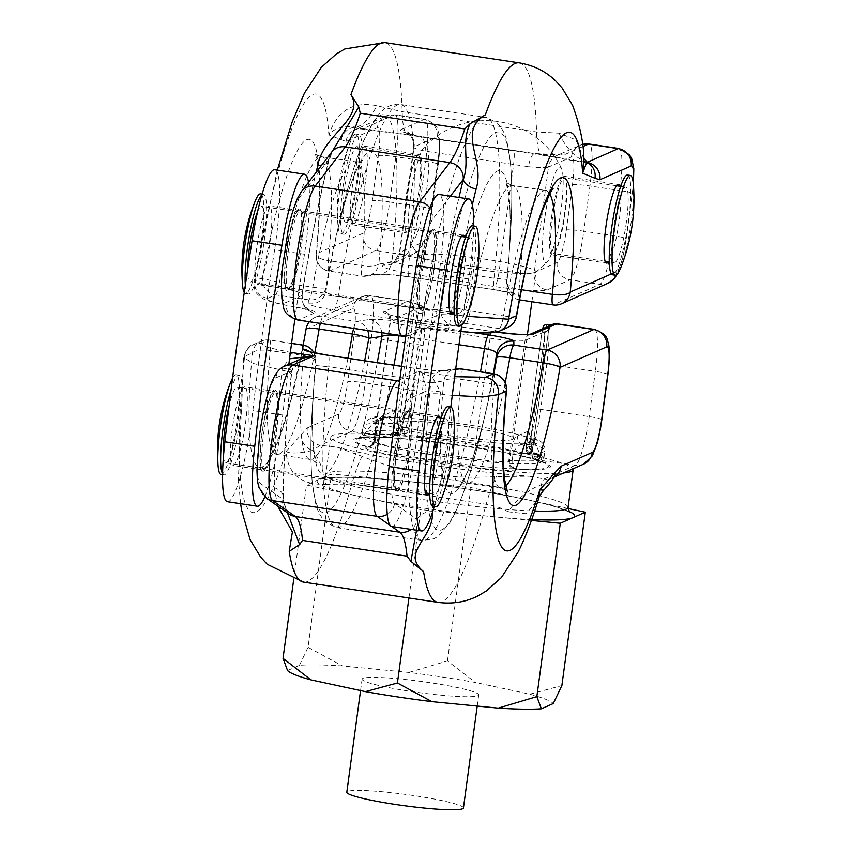 <?xml version="1.0" encoding="UTF-8"?>
<svg xmlns="http://www.w3.org/2000/svg" width="852" height="852" viewBox="0 0 852 852"><rect width="100%" height="100%" fill="white"/><g stroke="black" fill="none" stroke-linecap="round" stroke-linejoin="round"><path stroke-width="0.64" stroke-dasharray="4.26 3.19" d="M223.469 456.47A38.212 5.911 98.6 0 0 225.716 462.817A38.212 5.911 98.6 0 0 237.783 422.23A38.212 5.911 98.6 0 0 237.101 387.255A38.212 5.911 98.6 0 0 229.135 405.627M434.062 459.345A38.212 5.911 98.6 0 0 434.744 494.32A38.212 5.911 98.6 0 0 446.81 453.722A38.212 5.911 98.6 0 0 446.128 418.758A38.212 5.911 98.6 0 0 434.062 459.345M221.073 474.489A50.438 7.806 98.6 0 0 237.005 420.909A50.438 7.806 98.6 0 0 236.11 374.742A50.438 7.806 98.6 0 0 232.564 378.139M222.596 473.829A50.438 7.806 98.6 0 0 223.895 474.905A50.438 7.806 98.6 0 0 239.817 421.325A50.438 7.806 98.6 0 0 238.922 375.168A50.438 7.806 98.6 0 0 231.148 389.353M441.187 499.325A50.438 7.806 98.6 0 0 451.666 453.253A50.438 7.806 98.6 0 0 453.765 415.861M432.922 506.407A50.438 7.806 98.6 0 0 448.844 452.827A50.438 7.806 98.6 0 0 447.95 406.67M478.228 234.971A50.438 7.806 -81.4 0 1 476.119 272.352A50.438 7.806 -81.4 0 1 465.65 318.435M472.402 225.769A50.438 7.806 -81.4 0 1 473.307 271.937A50.438 7.806 -81.4 0 1 457.375 325.507M471.262 272.832A38.212 5.911 -81.4 0 1 459.196 313.419A38.212 5.911 -81.4 0 1 458.514 278.455A38.212 5.911 -81.4 0 1 470.581 237.857A38.212 5.911 -81.4 0 1 471.262 272.832M257.538 211.775A38.212 5.911 -81.4 0 1 261.564 206.365A38.212 5.911 -81.4 0 1 262.235 241.34A38.212 5.911 -81.4 0 1 250.179 281.927A38.212 5.911 -81.4 0 1 247.708 269.136M261.82 194.927A50.438 7.806 -81.4 0 1 263.385 194.277A50.438 7.806 -81.4 0 1 264.28 240.434A50.438 7.806 -81.4 0 1 248.358 294.015A50.438 7.806 -81.4 0 1 245.344 285.069M260.563 193.851A50.438 7.806 -81.4 0 1 261.457 240.008A50.438 7.806 -81.4 0 1 245.536 293.589A50.438 7.806 -81.4 0 1 244.247 292.534M540.924 462.285A90.408 8.712 7.7 0 0 542.16 460.698L542.16 460.698A90.408 8.712 7.7 0 0 467.684 442.326A90.408 8.712 7.7 0 0 364.273 435.66A90.408 8.712 7.7 0 0 363.144 436.49L363.144 436.49A90.408 8.712 7.7 0 0 437.523 455.628A90.408 8.712 7.7 0 0 540.924 462.285M394.732 410.536A7.647 7.508 -113.8 0 1 390.354 416.404L379.768 420.813C378.554 422.73 377.425 426.714 376.371 432.763A7.647 0.735 -172.3 0 0 375.359 432.241L374.337 439.781A91.696 8.84 -172.3 0 1 362.153 433.562A91.696 8.84 -172.3 0 1 393.89 431.155L394.902 423.625A91.696 8.84 7.7 0 0 363.176 426.032A91.696 8.84 7.7 0 0 375.359 432.241C375.53 425.105 375.263 421.729 374.571 422.102A84.06 8.105 -172.3 0 1 386.254 416.947A7.647 7.508 -113.8 0 0 390.354 416.404L384.05 417.927A79.47 7.657 -172.3 0 1 468.312 424.935A79.47 7.657 -172.3 0 1 533.352 440.42A79.47 7.657 -172.3 0 1 533.682 440.846A79.47 7.657 -172.3 0 1 526.067 443.636A79.47 7.657 -172.3 0 1 441.805 436.618A79.47 7.657 -172.3 0 1 376.765 421.133A79.47 7.657 -172.3 0 1 376.595 419.61A79.47 7.657 -172.3 0 1 384.05 417.927L374.571 422.102A7.647 7.508 -113.8 0 0 378.671 421.559L378.671 421.559A7.647 7.508 -113.8 0 0 383.049 415.691L394.732 410.536C397.266 408.012 398.172 412.347 397.447 423.519L396.425 431.059L397.309 430.665A38.212 5.911 98.6 0 0 398.044 430.132A11.459 1.779 -81.4 0 1 398.374 427.246L414.221 309.979A38.212 5.911 98.6 0 0 413.614 310.075L390.674 320.192A30.565 2.95 7.7 0 0 390.237 320.597A30.565 2.95 7.7 0 0 415.435 326.934L399.13 447.534A30.565 2.95 -172.3 0 1 373.932 441.187A30.565 2.95 -172.3 0 1 374.369 440.782L375.253 440.399L376.264 432.859C378.661 420.963 380.919 415.243 383.049 415.691M463.435 807.984A58.841 5.676 7.7 0 0 410.43 795.108A58.841 5.676 7.7 0 0 347.648 791.444A58.841 5.676 7.7 0 0 346.817 792.222M362.931 678.384A58.841 5.676 7.7 0 0 362.1 679.161A58.841 5.676 7.7 0 0 415.105 692.037A58.841 5.676 7.7 0 0 477.897 695.701A58.841 5.676 7.7 0 0 478.717 694.923A58.841 5.676 7.7 0 0 425.712 682.058A58.841 5.676 7.7 0 0 362.931 678.384M563.566 472.966A122.262 11.79 -172.3 0 1 556.888 473.392A122.262 11.79 -172.3 0 1 431.613 462.38A122.262 11.79 -172.3 0 1 332.93 439.643A122.262 11.79 -172.3 0 1 330.842 437.012A122.262 11.79 -172.3 0 1 347.126 433.391L320.214 445.255A15.283 15.027 66.2 0 1 307.316 427.928L286.048 451.485C287.859 474.17 301.107 485.118 325.794 484.33A91.696 35.816 -84.7 0 0 312.78 450.41L320.214 445.255L336.817 447.183L362.143 456.321C402.144 472.743 446.938 479.495 496.514 476.566L529.486 476.215A150.005 14.463 -172.3 0 1 336.817 447.183M496.311 332.131A38.212 3.685 -172.3 0 1 489.825 331.215L415.18 319.958A38.212 3.685 -172.3 0 1 384.22 311.523L407.171 301.416A45.848 7.093 -81.4 0 1 407.884 301.299L420.909 305.527A45.848 7.093 -81.4 0 1 419.898 344.953L423.05 345.742L416.937 390.962L365.263 382.857L371.376 337.637L419.898 344.953L413.784 390.173A45.848 7.093 -81.4 0 1 403.592 433.647A7.647 1.182 -81.4 0 1 402.879 434.52A7.647 1.182 -81.4 0 1 402.517 429.451L396.531 433.562L392.389 431.953A45.848 7.093 -81.4 0 1 388.821 437.087L351.493 431.453L347.126 433.391A122.262 11.79 -172.3 0 1 364.72 433.455A122.262 11.79 -172.3 0 1 472.391 444.393A122.262 11.79 -172.3 0 1 562.224 463.211A122.262 11.79 -172.3 0 1 571.074 467.13A122.262 11.79 -172.3 0 1 572.938 468.845M245.504 423.242A39.735 6.145 98.6 0 0 244.79 386.872A39.735 6.145 98.6 0 0 232.245 429.088A39.735 6.145 98.6 0 0 232.958 465.458A39.735 6.145 98.6 0 0 245.504 423.242M275.366 427.736A39.735 6.145 98.6 0 0 274.653 391.366A39.735 6.145 98.6 0 0 262.107 433.583A39.735 6.145 98.6 0 0 262.81 469.953A39.735 6.145 98.6 0 0 275.366 427.736M269.956 242.351A39.735 6.145 98.6 0 0 269.253 205.982A39.735 6.145 98.6 0 0 256.708 248.188A39.735 6.145 98.6 0 0 257.41 284.557A39.735 6.145 98.6 0 0 269.956 242.351M299.819 246.846A39.735 6.145 98.6 0 0 299.116 210.476A39.735 6.145 98.6 0 0 286.57 252.693A39.735 6.145 98.6 0 0 287.273 289.062A39.735 6.145 98.6 0 0 299.819 246.846M499.847 330.959A15.283 15.027 66.2 0 1 491.647 332.056C486.204 333.59 471.72 332.898 448.216 330.001C432.571 328.073 422.933 327.615 419.28 328.627L403.465 335.603L298.956 319.851L314.771 312.876A15.283 15.027 -113.8 0 1 301.874 295.559A286.538 44.325 98.6 0 1 328.978 159.079A15.283 7.87 14 0 1 328.883 160.517L333.675 149.132L328.978 159.079A168.11 26.007 98.6 0 1 328.819 159.281L298.669 198.495A53.495 8.275 -81.4 0 0 283.684 258.284A53.495 8.275 -81.4 0 0 286.059 302.535L297.976 297.273A611.31 94.572 -81.4 0 1 304.462 254.247A76.414 11.821 98.6 0 0 305.943 244.151A76.414 11.821 98.6 0 0 308.893 185.193A76.414 11.821 98.6 0 0 308.499 182.307M227.484 501.721A76.414 11.821 98.6 0 0 251.617 420.547A76.414 11.821 98.6 0 0 252.863 410.547A611.31 94.572 -81.4 0 1 274.61 249.753A76.414 11.821 98.6 0 0 276.08 239.646A76.414 11.821 98.6 0 0 274.717 169.708M264.78 496.854A76.414 11.821 98.6 0 0 267.858 488.697A76.414 11.821 98.6 0 0 281.479 425.041A76.414 11.821 98.6 0 0 282.726 415.041A611.31 94.572 -81.4 0 1 287.784 372.643A611.31 94.572 -81.4 0 1 288.839 364.315M340.033 187.696A50.438 7.806 -81.4 0 1 350.502 141.613A50.438 7.806 -81.4 0 1 355.955 134.115A50.438 7.806 -81.4 0 1 356.85 180.273A50.438 7.806 -81.4 0 1 340.928 233.853A50.438 7.806 -81.4 0 1 337.935 225.088A50.438 7.806 -81.4 0 1 340.033 187.696M359.672 180.699A50.438 7.806 -81.4 0 1 343.75 234.279A50.438 7.806 -81.4 0 1 342.845 188.122A50.438 7.806 -81.4 0 1 358.777 134.541A50.438 7.806 -81.4 0 1 359.672 180.699M418.864 190.827A38.212 5.911 -81.4 0 1 406.798 231.414A38.212 5.911 -81.4 0 1 405.275 229.326A38.212 5.911 -81.4 0 1 406.116 196.45A38.212 5.911 -81.4 0 1 416.117 157.407A38.212 5.911 -81.4 0 1 418.183 155.852A38.212 5.911 -81.4 0 1 418.864 190.827M357.638 181.604A38.212 5.911 -81.4 0 1 345.571 222.191A38.212 5.911 -81.4 0 1 344.89 187.227A38.212 5.911 -81.4 0 1 356.956 146.629A38.212 5.911 -81.4 0 1 357.638 181.604M626.38 222.095A38.212 5.911 -81.4 0 1 614.313 262.693A38.212 5.911 -81.4 0 1 613.632 227.718A38.212 5.911 -81.4 0 1 625.698 187.131A38.212 5.911 -81.4 0 1 626.38 222.095M552.405 218.495A38.212 5.911 98.6 0 0 553.086 253.459A38.212 5.911 98.6 0 0 555.153 251.904A38.212 5.911 98.6 0 0 565.153 212.872A38.212 5.911 98.6 0 0 565.984 179.996A38.212 5.911 98.6 0 0 564.471 177.898A38.212 5.911 98.6 0 0 552.405 218.495M633.334 184.234A50.438 7.806 -81.4 0 1 631.236 221.626A50.438 7.806 -81.4 0 1 620.757 267.698M627.519 175.033A50.438 7.806 -81.4 0 1 628.414 221.2A50.438 7.806 -81.4 0 1 612.492 274.781M426.511 190.976A48.33 7.476 -81.4 0 1 409.78 240.871A48.33 7.476 -81.4 0 1 410.387 198.09A48.33 7.476 -81.4 0 1 423.817 147.705A48.33 7.476 -81.4 0 1 426.511 190.976M487.44 259.54A58.841 5.676 7.7 0 0 420.142 255.206A58.841 5.676 7.7 0 0 419.322 255.983A58.841 5.676 7.7 0 0 419.525 256.58A58.841 5.676 7.7 0 0 467.812 268.199A58.841 5.676 7.7 0 0 535.109 272.534A58.841 5.676 7.7 0 0 535.578 272.267A58.841 5.676 7.7 0 0 535.94 271.756A58.841 5.676 7.7 0 0 487.44 259.54M375.689 274.259L362.611 276.144A15.283 2.364 -81.4 0 1 362.366 276.176A15.283 2.364 -81.4 0 1 361.695 265.632A15.283 4.899 -174.5 0 0 378.842 264.077A15.283 14.409 81.8 0 1 366.829 276.186L379.896 274.312L386.02 274.365L409.141 276.847A15.283 2.364 98.6 0 1 408.566 265.355L391.931 262.086A201.328 31.151 98.6 0 0 380.769 115.244A201.328 31.151 98.6 0 0 340.353 218.197A201.328 31.151 98.6 0 0 325.965 291.171C326.199 293.322 330.267 295.069 338.191 296.389A213.958 33.1 -81.4 0 1 400.504 104.466A213.958 33.1 -81.4 0 1 408.566 265.355L493.99 278.221A15.283 2.364 98.6 0 0 494.565 289.712L514.384 293.802C514.896 292.577 509.911 295.857 506.695 281.298A15.283 15.208 178.6 0 1 506.77 279.392L493.99 278.221A213.958 33.1 98.6 0 0 485.928 117.342A213.958 33.1 98.6 0 0 423.614 309.255C431.804 310.362 437.523 310.107 440.793 308.477A201.328 31.151 -81.4 0 1 492.264 134.872A201.328 31.151 -81.4 0 1 509.89 243.747A201.328 31.151 -81.4 0 1 506.77 279.392L506.823 283.354A163.169 25.24 98.6 0 0 508.665 261.298A163.169 25.24 98.6 0 0 497.089 171.177A163.169 25.24 98.6 0 0 453.86 306.72L440.793 308.477A15.283 14.399 81.9 0 0 453.094 325.475C446.693 326.071 435.457 325.219 419.408 322.929L333.973 310.053C318.328 307.572 309.947 305.463 308.85 303.738A15.283 15.208 178.6 0 0 325.965 291.171L325.869 287.433A163.169 25.24 -81.4 0 1 336.348 235.333A163.169 25.24 -81.4 0 1 369.108 151.89A163.169 25.24 -81.4 0 1 378.842 264.077L391.931 262.086A15.283 14.399 81.9 0 1 379.896 274.312L379.896 274.312A15.283 14.399 81.9 0 1 375.689 274.259C382.09 273.662 393.326 274.504 409.375 276.804L494.81 289.68C510.454 292.161 518.836 294.27 519.933 295.995A15.283 15.208 178.6 0 1 506.695 281.298L506.759 284.909A15.283 15.208 179.5 0 0 519.997 299.851L519.933 295.995M419.898 190.837A39.735 6.145 98.6 0 0 419.195 154.468A39.735 6.145 98.6 0 0 417.16 155.905A39.735 6.145 98.6 0 0 406.649 196.674A39.735 6.145 98.6 0 0 405.829 231.073A39.735 6.145 98.6 0 0 407.352 233.043A39.735 6.145 98.6 0 0 419.898 190.837M352.1 188.462A39.735 6.145 -81.4 0 1 364.645 146.246A39.735 6.145 -81.4 0 1 365.348 182.616A39.735 6.145 -81.4 0 1 352.803 224.832A39.735 6.145 -81.4 0 1 352.1 188.462M608.52 261.82A39.735 6.145 98.6 0 0 619.17 220.86A39.735 6.145 98.6 0 0 619.905 186.258M551.372 218.485A39.735 6.145 -81.4 0 1 563.918 176.268A39.735 6.145 -81.4 0 1 565.43 178.249A39.735 6.145 -81.4 0 1 564.62 212.638A39.735 6.145 -81.4 0 1 554.109 253.406A39.735 6.145 -81.4 0 1 552.075 254.855A39.735 6.145 -81.4 0 1 551.372 218.485M420.686 273.055A41.269 6.379 -81.4 0 1 432.646 229.571A41.269 6.379 -81.4 0 1 434.445 266.985A41.269 6.379 -81.4 0 1 420.505 310.171A41.269 6.379 -81.4 0 1 420.686 273.055M432.699 266.868A39.735 6.145 98.6 0 0 431.996 230.498A39.735 6.145 98.6 0 0 430.974 230.839A39.735 6.145 98.6 0 0 419.45 272.715A39.735 6.145 98.6 0 0 419.269 308.456A39.735 6.145 98.6 0 0 420.153 309.084A39.735 6.145 98.6 0 0 432.699 266.868M300.074 246.739A41.269 6.379 98.6 0 0 300.255 209.613A41.269 6.379 98.6 0 0 286.315 252.799A41.269 6.379 98.6 0 0 288.114 290.212A41.269 6.379 98.6 0 0 300.074 246.739M288.061 252.916A39.735 6.145 -81.4 0 1 300.607 210.7A39.735 6.145 -81.4 0 1 301.491 211.328A39.735 6.145 -81.4 0 1 301.31 247.069A39.735 6.145 -81.4 0 1 289.786 288.945A39.735 6.145 -81.4 0 1 288.764 289.286A39.735 6.145 -81.4 0 1 288.061 252.916M409.737 447.992A39.735 6.145 98.6 0 0 409.024 411.623A39.735 6.145 98.6 0 0 396.478 453.828A39.735 6.145 98.6 0 0 397.192 490.198A39.735 6.145 98.6 0 0 409.737 447.992M428.95 493.446A39.735 6.145 98.6 0 0 439.6 452.487A39.735 6.145 98.6 0 0 440.335 417.885M434.19 267.091A39.735 6.145 98.6 0 0 433.487 230.722A39.735 6.145 98.6 0 0 420.941 272.938A39.735 6.145 98.6 0 0 421.644 309.308A39.735 6.145 98.6 0 0 434.19 267.091M453.402 312.546A39.735 6.145 98.6 0 0 464.052 271.596A39.735 6.145 98.6 0 0 464.787 236.984M461.741 325.304A611.31 94.572 -81.4 0 1 468.696 278.998A76.414 11.821 98.6 0 0 470.176 268.891A76.414 11.821 98.6 0 0 473.723 225.972M468.696 278.998L438.844 274.493A76.414 11.821 98.6 0 0 440.314 264.397A76.414 11.821 98.6 0 0 443.274 205.439A76.414 11.821 98.6 0 0 438.95 194.458M434.232 506.599A76.414 11.821 98.6 0 0 445.713 449.792A76.414 11.821 98.6 0 0 446.959 439.792A611.31 94.572 -81.4 0 1 450.825 407.096M415.851 445.287A76.414 11.821 98.6 0 0 417.097 435.287A611.31 94.572 -81.4 0 1 422.166 392.889L410.238 398.15A53.495 8.275 98.6 0 0 394.188 454.84A53.495 8.275 98.6 0 0 394.529 503.553L402.229 508.953A76.414 11.821 98.6 0 0 415.851 445.287M393.954 365.167A213.958 33.1 -81.4 0 1 340.086 527.09A213.958 33.1 -81.4 0 1 336.742 527.612A213.958 33.1 -81.4 0 1 328.68 366.733L315.9 365.572A201.328 31.151 98.6 0 0 312.769 401.217A201.328 31.151 98.6 0 0 327.072 512.414A201.328 31.151 98.6 0 0 377.266 362.654M401.59 366.392L413.295 368.149C429.355 370.45 440.59 371.302 446.98 370.695A15.283 14.399 -98.1 0 0 442.774 370.641A15.283 14.399 -98.1 0 0 430.739 382.868L414.104 379.609A213.958 33.1 98.6 0 0 422.166 540.487A213.958 33.1 98.6 0 0 425.51 539.955A213.958 33.1 98.6 0 0 480.517 371.823M493.255 373.74A201.328 31.151 -81.4 0 1 482.317 426.756A201.328 31.151 -81.4 0 1 441.9 529.72A201.328 31.151 -81.4 0 1 430.739 382.868L443.828 380.887A163.169 25.24 98.6 0 0 453.562 493.063A163.169 25.24 98.6 0 0 486.322 409.62A163.169 25.24 98.6 0 0 493.851 373.836M291.203 375.274A286.538 44.325 98.6 0 0 282.981 499.293A168.11 26.007 98.6 0 0 282.864 499.208L260.158 483.308A53.495 8.275 -81.4 0 1 259.817 434.595A53.495 8.275 -81.4 0 1 275.867 377.905L291.735 370.908L291.203 375.274A15.283 3.696 6.3 0 0 291.459 374.72A15.283 3.696 6.3 0 0 282.023 370.194L253.875 363.623L243.672 357.616L244.609 356.349A15.283 15.027 66.2 0 1 261.575 343.526L266.846 347.243L290.383 352.377M396.223 453.946A41.269 6.379 -81.4 0 1 408.193 410.462A41.269 6.379 -81.4 0 1 409.993 447.875A41.269 6.379 -81.4 0 1 396.052 491.061A41.269 6.379 -81.4 0 1 396.223 453.946M408.246 447.769A39.735 6.145 98.6 0 0 407.533 411.399A39.735 6.145 98.6 0 0 406.51 411.74A39.735 6.145 98.6 0 0 394.987 453.605A39.735 6.145 98.6 0 0 394.817 489.346A39.735 6.145 98.6 0 0 395.69 489.975A39.735 6.145 98.6 0 0 408.246 447.769M275.622 427.629A41.269 6.379 98.6 0 0 275.792 390.514A41.269 6.379 98.6 0 0 261.852 433.7A41.269 6.379 98.6 0 0 263.651 471.113A41.269 6.379 98.6 0 0 275.622 427.629M263.598 433.806A39.735 6.145 -81.4 0 1 276.144 391.6A39.735 6.145 -81.4 0 1 277.028 392.229A39.735 6.145 -81.4 0 1 276.857 427.97A39.735 6.145 -81.4 0 1 265.334 469.835A39.735 6.145 -81.4 0 1 264.312 470.176A39.735 6.145 -81.4 0 1 263.598 433.806M512.542 439.44A58.841 5.676 -172.3 0 1 449.76 435.766A58.841 5.676 -172.3 0 1 396.755 422.89A58.841 5.676 -172.3 0 1 397.575 422.113A58.841 5.676 -172.3 0 1 460.368 425.787A58.841 5.676 -172.3 0 1 513.373 438.663A58.841 5.676 -172.3 0 1 512.542 439.44M287.55 670.545L299.457 665.295A134.722 12.993 -172.3 0 1 342.547 665.966L408.896 672.441A134.722 12.993 -172.3 0 1 475.416 682.473L529.848 694.188A134.722 12.993 -172.3 0 1 553.278 703.539M293.652 579.839L306.475 485.001L420.867 509.645L531.414 520.434M299.457 665.295L308.051 647.328L331.492 473.978L306.475 485.001M408.896 672.441L447.47 660.939L475.416 682.473M447.47 660.939L470.911 487.578L331.492 473.978M568.018 508.495L470.911 487.578M529.848 694.188L561.873 685.572M308.051 647.328L342.547 665.966M408.928 597.997L420.867 509.645M325.794 484.33L351.833 484.021A91.696 14.186 -81.4 0 1 362.143 456.321M303.504 582.108A272.8 42.206 98.6 0 0 351.833 484.021L486.204 504.267C495.47 505.843 502.712 508.335 507.941 511.775A91.696 59.864 -77.5 0 1 540.999 484.799L543.672 490.283M554.173 476.96A15.283 15.027 66.2 0 1 544.172 478.994L540.999 484.799A15.283 14.282 32.8 0 0 553.086 478.505M601.81 419.78A15.283 1.47 7.7 0 0 589.211 416.607L540.69 409.301L546.803 364.07L595.324 371.387L589.211 416.607A45.848 7.093 -81.4 0 1 575.451 465.203L544.172 478.994L529.486 476.215M416.873 391.015L422.997 345.795A42.025 6.507 98.6 0 0 423.923 309.649A3.823 0.596 -81.4 0 0 422.56 313.504L407.107 427.8A3.823 0.596 98.6 0 0 407.533 430.867A42.025 6.507 98.6 0 0 416.873 391.015L416.937 390.962C414.413 408.864 411.197 422.496 407.288 431.857A3.823 3.291 -155.9 0 1 403.592 433.647L392.389 431.953L397.021 433.221L392.921 436.533A7.647 7.508 -113.8 0 1 388.821 437.087L387.937 437.47A99.343 9.574 7.7 0 0 366.765 446.81L365.881 447.193A38.212 3.685 7.7 0 0 396.83 455.628L471.486 466.885A38.212 3.685 7.7 0 0 515.183 469.697L516.067 469.303A99.343 9.574 7.7 0 0 537.239 459.973L575.451 465.203A15.283 15.027 66.2 0 0 583.652 464.116M353.612 328.425A15.283 2.364 -81.4 0 1 356.498 321.364L369.576 319.489C375.966 318.882 387.202 319.734 403.262 322.024L473.755 332.653M302.907 345.06A15.283 2.364 -81.4 0 1 303.578 355.603A150.538 23.292 98.6 0 0 310.213 459.473A150.538 23.292 98.6 0 0 312.567 459.1A150.538 23.292 98.6 0 0 347.946 358.234M452.274 395.371L440.282 394.039A15.283 3.696 6.3 0 0 425.574 395.53L426.106 391.153C424.637 378.011 422.102 371.461 418.502 371.504L454.67 376.69M277.688 506.035L274.238 487.727A271.564 42.014 -81.4 0 1 282.023 370.194L282.31 368.011L289.542 358.841M507.941 511.775L526.206 513.756L538.475 499.038M314.739 352.845A150.538 23.292 -81.4 0 1 276.932 454.457A150.538 23.292 -81.4 0 1 270.297 350.587A15.283 4.899 5.5 0 0 252.416 352.909L244.609 356.349A211.669 32.749 -81.4 0 0 246.058 505.406A211.669 32.749 -81.4 0 0 286.048 451.485C289.925 453.807 298.839 453.445 312.78 450.41A15.283 14.282 32.8 0 1 301.363 434.222M542.436 363.793L546.803 364.07A45.848 7.093 98.6 0 0 547.825 324.644C554.993 324.846 558.124 324.559 557.208 323.803A7.647 7.551 -80.5 0 0 548.592 330.225L532.798 447.438L526.493 445.852L542.01 331.503A3.823 0.596 98.6 0 1 543.363 327.647A42.025 6.507 -81.4 0 1 542.436 363.793L536.323 409.013A42.025 6.507 -81.4 0 1 526.973 448.866A3.823 0.596 -81.4 0 1 526.557 445.798M274.238 487.727A15.283 10.224 0.5 0 1 283.333 497.174L283.333 497.174A15.283 10.224 0.5 0 1 282.981 499.293L287.103 512.095L289.02 513.98A15.283 15.059 -55 0 1 282.864 499.208M554.002 477.195L552.373 477.908L554.503 476.577M302.641 358.223L291.735 370.908A15.283 1.47 7.7 0 0 291.948 370.705A15.283 1.47 7.7 0 0 282.31 368.011M505.215 382.58A150.538 23.292 -81.4 0 1 467.599 483.19A150.538 23.292 -81.4 0 1 460.975 379.321A15.283 2.364 98.6 0 0 460.304 368.778M399.801 379.747L418.502 371.504L432.06 376.914L440.527 391.845L440.282 394.039A271.564 42.014 98.6 0 0 432.497 511.573A15.283 10.224 0.5 0 0 417.352 519.539A286.538 44.325 -81.4 0 1 425.574 395.53M416.543 530.21L417.352 519.539A168.11 26.007 -81.4 0 0 417.235 519.454A15.283 15.059 125 0 1 411.175 529.401M415.18 319.958A7.647 1.182 -81.4 0 1 415.297 319.947A7.647 1.182 -81.4 0 1 415.435 326.934L490.081 338.191A30.565 2.95 7.7 0 0 525.045 340.438L547.985 330.32A38.212 5.911 -81.4 0 1 548.592 330.225L532.745 447.492A11.459 1.779 98.6 0 0 532.415 450.378A38.212 5.911 -81.4 0 1 531.68 450.921L530.796 451.304L531.818 443.775C532.543 432.603 531.637 428.279 529.103 430.792L517.43 435.936C515.3 435.468 513.042 441.187 510.646 453.104L509.624 460.644L508.74 461.038A30.565 2.95 -172.3 0 1 473.776 458.781L399.13 447.534A7.647 1.182 98.6 0 1 396.83 455.628M536.366 454.638C534.076 454.723 532.788 453.232 532.489 450.165L532.489 450.165A3.823 1.321 5.2 0 1 532.415 450.378C533.64 455.458 536.739 456.821 541.691 454.457L536.121 454.606L529.433 448.567A7.647 1.182 98.6 0 0 529.784 453.637A7.647 1.182 98.6 0 0 530.498 452.763A45.848 7.093 98.6 0 0 540.69 409.301L536.323 409.013M510.646 453.104A7.647 0.735 -172.3 0 1 513.181 453.008A91.696 8.84 7.7 0 0 544.907 450.601A91.696 8.84 7.7 0 0 532.724 444.393L531.701 451.922A91.696 8.84 -172.3 0 1 543.895 458.142A91.696 8.84 -172.3 0 1 512.159 460.549L513.181 453.008C516.706 446.373 520.274 443.572 523.873 444.606A7.647 7.508 66.2 0 1 517.43 435.936M531.818 443.775A7.647 0.735 -172.3 0 0 531.712 443.871A7.647 0.735 -172.3 0 0 532.724 444.393C534.3 438.62 535.237 436.969 535.557 439.451A7.647 7.508 66.2 0 1 529.103 430.792M535.557 439.451L523.873 444.606A84.06 8.105 -172.3 0 0 535.557 439.451L535.109 438.876C542.106 441.112 545.376 445.021 544.907 450.601L543.895 458.142L545.663 463.467L536.036 459.739A7.647 6.539 -73.1 0 1 531.701 451.922A7.647 0.735 7.7 0 1 530.689 451.411A7.647 7.647 0 0 0 536.036 459.739A7.647 6.539 -73.1 0 0 537.239 459.973A7.647 7.508 -113.8 0 1 530.796 451.304A7.647 0.735 7.7 0 0 530.689 451.411L531.936 435.851L535.109 438.887M396.393 433.54L398.044 430.132A3.823 1.321 5.2 0 1 402.517 429.451A7.647 1.182 -81.4 0 1 402.74 427.523L418.194 313.216L414.221 309.979A7.647 7.551 99.5 0 0 408.012 301.32L407.884 301.299A7.647 7.551 99.5 0 1 408.012 301.32L420.611 305.101A7.647 1.182 98.6 0 0 418.194 313.216L422.56 313.504M397.447 423.519A7.647 0.735 -172.3 0 1 394.902 423.625L388.118 416.83C375.381 414.849 367.063 417.917 363.176 426.032L362.153 433.562L359.033 438.237L360.779 437.843C365.625 437.033 374.891 436.938 388.576 437.566A7.647 5.027 -87.1 0 0 393.89 431.155A7.647 0.735 -172.3 0 0 396.425 431.059A7.647 7.508 -113.8 0 1 392.037 436.927L392.921 436.533A7.647 7.508 -113.8 0 0 397.309 430.665M548.592 330.225L545.099 332.344L529.646 446.65A7.647 1.182 98.6 0 0 529.433 448.567A3.823 1.321 5.2 0 1 532.489 450.165L532.745 447.492M291.576 343.356L269.626 340.044A15.283 2.364 98.6 0 1 270.297 350.587L303.578 355.603A15.283 4.899 -174.5 0 1 315.847 361.599L315.9 365.572A15.283 15.208 -1.4 0 0 315.975 363.666L315.911 360.045A15.283 15.208 -0.5 0 1 315.847 361.599A163.169 25.24 -81.4 0 0 313.994 383.656L312.769 401.217C310.447 434.658 310.298 461.933 312.333 483.063L315.421 502.147C316.88 509.954 320.395 516.727 325.965 522.468L336.742 527.612L422.166 540.487L433.721 538.869L438.322 536.206L450.048 522.436C461.241 503.042 471.987 471.156 482.317 426.756L486.322 409.62C479.378 438.95 472.658 460.634 466.161 474.681L460.208 484.831C459.153 484.394 461.614 483.851 467.599 483.19L500.88 488.207A150.538 23.292 98.6 0 0 505.705 486.119M506.514 390.376A15.283 4.899 5.5 0 0 494.256 384.337L460.975 379.321A15.283 4.899 5.5 0 0 443.828 380.887A15.283 14.409 -98.2 0 1 455.841 368.767L442.774 370.641L432.859 370.354L413.529 368.117A15.283 2.364 -81.4 0 1 414.104 379.609L328.68 366.733A15.283 2.364 -81.4 0 0 328.105 355.241M309.361 351.503A15.283 15.208 -1.4 0 1 315.975 363.666L312.961 355.039L309.351 351.716M381.813 332.674A15.283 14.399 -98.1 0 0 369.576 319.489M450.388 196.184L433.04 218.74A53.495 8.275 98.6 0 0 418.055 278.529A53.495 8.275 98.6 0 0 420.43 322.78L436.245 315.804A286.538 44.325 -81.4 0 1 458.983 197.472M440.527 391.845A15.283 1.47 7.7 0 0 426.106 391.153L422.166 392.889A611.31 94.572 -81.4 0 1 432.358 317.519A611.31 94.572 98.6 0 1 438.844 274.493M391.718 526.472A76.414 11.821 98.6 0 0 402.229 508.953L417.235 519.454M314.771 312.876C316.411 311.566 310.128 309.617 295.932 307.05C274.578 303.195 265.174 300.277 267.688 298.307L275.505 294.856L308.786 299.872A15.283 15.208 179.5 0 0 325.869 287.433A15.283 2.023 -170.2 0 1 312.833 287.177L279.552 282.161A150.538 23.292 -81.4 0 1 321.79 156.747A150.538 23.292 -81.4 0 1 328.414 260.616L361.695 265.632A150.538 23.292 98.6 0 0 355.071 161.763A150.538 23.292 98.6 0 0 312.833 287.177A15.283 2.364 -81.4 0 1 308.786 299.872L308.85 303.738M453.094 325.475L466.172 323.59A15.283 2.364 98.6 0 0 470.219 310.895A150.538 23.292 -81.4 0 1 510.103 185.853A150.538 23.292 -81.4 0 1 512.457 185.48C506.94 183.084 504.746 181.838 505.886 181.742L508.644 193.67L509.592 203.479C510.582 218.527 510.273 237.804 508.665 261.298L509.89 243.747C512.222 210.316 512.371 183.052 510.348 161.933L507.132 142.316C505.651 134.733 502.179 128.13 496.727 122.507L485.928 117.342L400.504 104.466C399.077 103.869 391.217 103.571 383.464 109.418L376.009 117.384L363.751 140.559C355.689 160.08 347.893 185.96 340.353 218.197L336.348 235.333C343.292 206.003 350.012 184.32 356.498 170.283L362.462 160.123C363.516 160.559 361.056 161.103 355.071 161.763L321.79 156.747C317.913 155.565 315.719 154.319 315.208 153.009L318.02 165.277C320.469 185.118 319.851 214.885 316.156 254.578A15.283 15.283 0 0 0 329.085 271.16A15.283 2.364 -81.4 0 0 329.33 271.128L362.611 276.144A15.283 14.409 81.8 0 0 366.829 276.186L366.829 276.186A15.283 15.283 0 0 1 362.356 276.176L329.085 271.16A15.283 2.364 -81.4 0 1 328.414 260.616A15.283 4.899 -174.5 0 1 316.156 254.578A15.283 4.899 -174.5 0 1 316.433 253.8A165.82 25.656 98.6 0 0 306.539 139.792A165.82 25.656 98.6 0 0 262.608 277.539L253.971 281.384C253.662 293.897 258.252 294.611 262.629 298.349C264.354 299.797 270.478 301.757 280.968 304.239L295.367 307.039A15.283 5.357 -80.2 0 1 292.811 290.415A271.564 42.014 -81.4 0 1 316.071 172.455M582.736 146.629L565.451 154.255A45.848 4.42 -172.3 0 1 535.546 153.711L417.725 135.958A45.848 4.42 -172.3 0 1 401.217 129.504A15.283 15.027 -113.8 0 1 414.115 146.832L399.844 252.352L422.784 242.234A30.565 4.729 98.6 0 0 431.964 209.837L438.077 164.617A30.565 4.729 98.6 0 0 437.055 136.714L414.115 146.832A30.565 2.95 7.7 0 0 413.678 147.236A30.565 2.95 7.7 0 0 425.116 151.134L528.549 166.715A15.283 5.165 95.7 0 1 535.024 153.584A15.283 5.165 95.7 0 1 535.546 153.711L586.975 162.434A15.283 15.027 66.2 0 1 588.05 162.636M401.217 129.504L424.158 119.397L394.295 114.892L363.016 128.684L417.725 135.958A15.283 9.308 102 0 1 418.854 136.086L406.841 132.901L409.588 134.946C408.79 134.371 413.88 137.204 413.678 147.236L399.418 252.756A30.565 2.95 -172.3 0 1 399.844 252.352A15.283 15.027 -113.8 0 1 391.079 264.088L394.178 262.171L399.418 252.756A30.565 2.95 -172.3 0 0 424.605 259.104L438.897 153.435A15.283 2.364 98.6 0 0 438.62 139.44A15.283 2.364 98.6 0 0 438.514 139.44M583.844 158.685L575.899 139.856L559.136 133.178L536.547 131.953L402.176 111.708L376.978 105.733C353.047 100.994 337.009 110.728 328.851 134.925L346.05 141.517L377.329 127.715A30.565 4.729 -81.4 0 1 378.352 155.618L372.239 200.838A30.565 4.729 -81.4 0 1 363.058 233.235L316.433 253.8A15.283 15.027 66.2 0 0 329.33 271.128L375.956 250.563L405.818 255.067L382.878 265.174A45.848 4.42 7.7 0 0 420.015 275.303L494.671 286.549A45.848 4.42 7.7 0 0 547.112 289.925L570.052 279.807L599.914 284.312L553.278 304.867L519.997 299.851A15.283 2.364 98.6 0 1 519.763 299.893M544.758 218.336A48.33 7.476 98.6 0 0 547.453 261.617A48.33 7.476 98.6 0 0 560.882 211.232A48.33 7.476 98.6 0 0 561.489 168.44A48.33 7.476 98.6 0 0 544.758 218.336M267.688 298.307A15.283 15.027 66.2 0 1 254.801 280.979C251.702 282.332 264.376 285.484 292.811 290.415C299.893 292.119 302.918 293.833 301.874 295.559L302.151 295.037C309.808 246.356 318.723 201.519 328.883 160.517L328.883 160.517A15.283 7.87 14 0 1 321.726 165.107M472.306 204.842A271.564 42.014 98.6 0 0 451.07 314.271L466.513 316.241M346.05 141.517A15.283 15.027 -113.8 0 1 354.815 129.781L354.815 129.781A15.283 15.027 -113.8 0 1 363.016 128.684L360.641 128.897L356.487 127.161C343.175 125.542 333.963 128.13 328.851 134.925A211.669 32.749 -81.4 0 0 299.286 111.676A211.669 32.749 -81.4 0 0 254.801 280.979M341.141 140.016A15.283 14.963 -40.2 0 1 356.487 127.161A91.696 35.816 -84.7 0 0 376.978 105.733M378.352 155.618A15.283 1.47 7.7 0 1 395.829 156.747L425.691 161.241L419.578 206.472L389.715 201.967L395.829 156.747A45.848 7.093 98.6 0 0 395.019 114.775A45.848 7.093 98.6 0 0 394.295 114.892A15.283 15.027 -113.8 0 0 386.094 115.978L354.815 129.781L360.641 128.897L408.012 134.935A91.696 14.186 -81.4 0 1 402.176 111.708A272.8 42.206 98.6 0 0 384.795 42.6M559.136 133.178A91.696 59.864 102.5 0 0 584.706 161.55L585.782 162.828L587.486 162.21M586.89 161.773L584.706 161.55A15.283 14.963 139.8 0 1 591.703 166.151C592.002 165.629 590.031 164.521 585.782 162.828L542.383 155.192A91.696 14.186 -81.4 0 1 536.547 131.953A272.8 42.206 -81.4 0 0 519.166 62.846M549.742 193.915A150.538 23.292 98.6 0 0 545.738 190.497L512.457 185.48A150.538 23.292 -81.4 0 1 519.092 289.35A15.283 2.364 98.6 0 0 519.518 299.755M419.28 328.627A15.283 15.027 -113.8 0 0 427.491 327.541L427.491 327.541A15.283 15.027 -113.8 0 0 436.245 315.804C438.162 314.218 443.104 313.696 451.07 314.271A15.283 0.724 97.4 0 1 448.28 330.086A15.283 0.724 97.4 0 1 448.216 330.001M425.116 151.134A15.283 9.308 102 0 0 418.854 136.086L513.277 150.697A15.283 2.364 98.6 0 0 513.17 150.687M565.451 154.255A15.283 15.027 -113.8 0 0 557.251 155.352L559.306 154.67L535.024 153.584L513.277 150.697A15.283 2.364 98.6 0 1 513.543 164.681L499.261 270.35L424.605 259.104A15.283 2.364 98.6 0 1 420.015 275.303M294.856 319.276A611.31 94.572 -81.4 0 1 297.976 297.273L301.874 295.559M295.932 307.05A15.283 5.357 -80.2 0 1 295.367 307.039L309.681 310.245L304.452 305.602C303.259 305.378 302.492 301.864 302.151 295.037M356.882 439.057A97.362 9.383 -172.3 0 1 468.249 446.224A97.362 9.383 -172.3 0 1 547.122 467.727A97.362 9.383 -172.3 0 1 435.766 460.549A97.362 9.383 -172.3 0 1 356.882 439.057M531.733 519.528A129.909 12.524 -172.3 0 1 490.582 516.45A129.909 12.524 -172.3 0 1 424.221 508.165A129.909 12.524 -172.3 0 1 363.676 497.323A129.909 12.524 -172.3 0 1 318.978 479.484A129.909 12.524 -172.3 0 1 401.196 480.773A129.909 12.524 -172.3 0 1 467.556 489.059A129.909 12.524 -172.3 0 1 528.112 499.9A129.909 12.524 -172.3 0 1 568.774 511.306M568.071 507.462A122.262 11.79 7.7 0 0 467.301 482.083A122.262 11.79 7.7 0 0 325.752 474.692A122.262 11.79 7.7 0 0 426.511 500.071A122.262 11.79 7.7 0 0 534.651 511.03M282.726 415.041L252.863 410.547M519.496 299.851A15.283 15.283 0 0 1 506.759 284.909A15.283 15.208 179.5 0 1 506.823 283.354A15.283 4.899 5.5 0 0 519.092 289.35L521.467 289.712M446.959 439.792L417.097 435.287M364.667 360.747A163.169 25.24 -81.4 0 1 325.581 473.776A163.169 25.24 -81.4 0 1 313.994 383.656C312.386 407.16 312.088 426.426 313.078 441.485L314.026 451.283L316.784 463.222C317.924 463.115 315.73 461.869 310.213 459.473L276.932 454.457C270.936 455.117 268.476 455.671 269.541 456.097L272.928 451.038L280.574 433.498L290.543 401.324L303.174 345.103M410.238 398.15A15.283 15.027 -113.8 0 0 399.588 381.345M275.867 377.905A15.283 15.027 66.2 0 1 284.632 366.168M437.875 602.353A272.8 42.206 -81.4 0 0 486.204 504.267A91.696 14.186 -81.4 0 1 496.514 476.566M291.565 343.431L269.392 340.086A15.283 2.364 98.6 0 1 269.626 340.044A15.283 15.283 0 0 0 261.181 341.173A15.283 15.027 66.2 0 0 252.416 352.909A165.82 25.656 98.6 0 0 262.31 466.917A165.82 25.656 98.6 0 0 306.241 329.17L352.877 308.616A30.565 4.729 -81.4 0 1 353.899 336.508A15.283 1.47 7.7 0 1 371.376 337.637A45.848 7.093 98.6 0 0 370.556 295.676A45.848 7.093 98.6 0 0 369.843 295.782L323.217 316.348L356.498 321.364A15.283 14.409 -98.2 0 1 367.67 330.544M413.614 310.075A7.647 7.508 66.2 0 0 407.171 301.416L369.843 295.782A15.283 15.027 -113.8 0 0 361.631 296.879L315.006 317.434A15.283 15.027 -113.8 0 1 323.217 316.348A15.283 2.364 98.6 0 0 320.331 323.409M407.884 301.299A45.848 7.093 -81.4 0 1 407.906 301.299L370.556 295.676L361.631 296.879A15.283 15.027 -113.8 0 0 352.877 308.616M338.606 414.136A15.283 15.027 66.2 0 0 351.493 431.453A45.848 7.093 98.6 0 0 365.263 382.857A15.283 1.47 7.7 0 0 347.776 381.739A30.565 4.729 -81.4 0 1 338.606 414.136L307.316 427.928M493.585 373.794A15.283 2.364 98.6 0 1 494.256 384.337A150.538 23.292 98.6 0 0 500.88 488.207C504.757 489.389 506.951 490.645 507.462 491.945M455.628 369.459L446.98 370.695M240.605 503.702L238.39 479.112L243.672 357.616C245.877 349.671 249.103 345.348 253.374 344.623L261.181 341.173A15.283 15.027 66.2 0 1 269.392 340.086L261.575 343.526M353.899 336.508L347.776 381.739M391.569 526.44L390.195 525.482M594.515 329.415A45.848 7.093 -81.4 0 1 595.324 371.387A15.283 1.47 7.7 0 1 607.923 374.56M531.68 450.921A7.647 7.508 -113.8 0 0 538.123 459.579A45.848 7.093 98.6 0 0 541.691 454.457L530.498 452.763A3.823 3.291 -155.9 0 1 526.973 448.866M260.158 483.308A15.283 15.059 -55 0 0 266.325 498.069M309.34 321.747A15.283 15.283 0 0 1 315.006 317.434A15.283 15.027 -113.8 0 0 306.241 329.17A15.283 2.023 -170.2 0 1 306.113 328.829M394.529 503.553A15.283 15.059 125 0 1 387.277 514.299M384.22 311.523A7.647 7.508 66.2 0 1 390.674 320.192L374.369 440.782A7.647 7.508 -113.8 0 1 369.981 446.65L370.865 446.267A7.647 7.508 -113.8 0 0 375.253 440.399A7.647 0.735 7.7 0 0 375.359 440.292A7.647 0.735 7.7 0 0 374.337 439.781A7.647 6.539 -73.1 0 1 366.765 446.81A7.647 7.508 -113.8 0 0 370.865 446.267A7.647 7.647 0 0 0 375.359 440.292L376.371 432.763A7.647 0.735 -172.3 0 1 376.264 432.859M489.825 331.215A7.647 1.182 -81.4 0 1 489.953 331.194A7.647 1.182 -81.4 0 1 490.081 338.191L473.776 458.781A7.647 1.182 98.6 0 1 471.486 466.885M529.912 334.378A7.647 7.508 -113.8 0 0 525.045 340.438L508.74 461.038A7.647 7.508 66.2 0 0 515.183 469.697M512.159 460.549A7.647 0.735 7.7 0 0 509.624 460.644A7.647 7.508 66.2 0 0 516.067 469.303A7.647 5.027 92.9 0 1 512.159 460.549M387.937 437.47A7.647 7.508 -113.8 0 0 392.037 436.927A7.647 7.647 0 0 1 388.576 437.566A7.647 5.027 -87.1 0 1 387.937 437.47M543.363 327.647A3.823 3.589 163.1 0 1 547.825 324.644L547.516 324.229M547.825 324.644C547.005 323.653 546.1 326.209 545.099 332.344L542.01 331.503M422.997 345.795L423.05 345.742C425.35 331.513 425.617 318.925 423.849 307.977L420.611 305.101A7.647 1.182 98.6 0 1 420.909 305.527A3.823 3.589 163.1 0 1 423.923 309.649M407.107 427.8L398.374 427.246M396.531 433.562L402.879 434.52C406.063 433.934 407.533 433.05 407.288 431.857A3.823 3.291 -155.9 0 0 407.533 430.867M552.362 324.452A7.647 7.508 -113.8 0 0 547.985 330.32M365.881 447.193A7.647 7.508 -113.8 0 0 369.981 446.65C370.524 447.353 371.834 445.532 373.932 441.187L390.237 320.597C388.853 315.112 387.884 312.886 387.351 313.909C390.003 315.293 399.322 317.306 415.297 319.947L496.407 332.11M458.983 344.73L405.69 336.7M413.295 368.149A15.283 2.364 -81.4 0 1 413.529 368.117L401.601 366.317M399.119 335.283A15.283 2.364 -81.4 0 1 403.262 322.024M313.919 352.664A15.283 15.208 -0.5 0 1 315.911 360.045A15.283 15.283 0 0 0 313.941 352.664M275.505 294.856A15.283 2.364 98.6 0 0 279.552 282.161A15.283 2.023 9.8 0 1 262.608 277.539A15.283 15.027 66.2 0 0 275.505 294.856M553.129 188.856C554.194 189.293 551.723 189.836 545.738 190.497A150.538 23.292 98.6 0 0 503.5 315.911L470.219 310.895A15.283 2.023 9.8 0 1 453.86 306.72A15.283 14.409 81.8 0 0 466.172 323.59L499.453 328.606L491.647 332.056M611.342 273.929L616.88 271.49A30.565 4.729 98.6 0 0 626.05 239.093A15.283 1.47 -172.3 0 0 626.263 238.89A15.283 1.47 -172.3 0 0 613.674 235.716L583.812 231.211L589.925 185.992L619.787 190.486L613.674 235.716A45.848 7.093 -81.4 0 1 599.914 284.312A15.283 15.027 -113.8 0 0 608.115 283.215M626.05 239.093L632.163 193.862A30.565 4.729 98.6 0 0 633.27 183.478M528.549 166.715A30.565 2.95 7.7 0 0 548.486 167.077L534.215 272.597A30.565 2.95 -172.3 0 1 499.261 270.35A15.283 2.364 98.6 0 1 494.671 286.549M571.426 156.96A15.283 15.027 -113.8 0 1 580.191 145.234L582.48 144.414A15.283 15.027 -113.8 0 0 580.191 145.234L557.251 155.352A15.283 15.027 -113.8 0 0 548.486 167.077L571.426 156.96A30.565 4.729 -81.4 0 1 572.448 184.863L566.335 230.093A30.565 4.729 -81.4 0 1 557.155 262.491L534.215 272.597A15.283 15.027 66.2 0 0 547.112 289.925M420.43 322.78A15.283 15.027 -113.8 0 1 403.465 335.603A68.778 10.639 -81.4 0 1 402.389 335.773M297.88 320.022A68.778 10.639 98.6 0 0 298.956 319.851A15.283 15.027 -113.8 0 1 286.059 302.535M409.45 134.712A91.696 14.186 -81.4 0 1 408.012 134.935L542.383 155.192A91.696 14.186 -81.4 0 0 543.821 154.957M431.964 209.837A15.283 1.47 7.7 0 0 432.177 209.635A15.283 1.47 7.7 0 0 419.578 206.472A45.848 7.093 -81.4 0 1 405.818 255.067A15.283 15.027 66.2 0 0 414.019 253.971L391.079 264.088A15.283 15.027 -113.8 0 1 382.878 265.174M363.058 233.235A15.283 15.027 66.2 0 0 375.956 250.563A45.848 7.093 98.6 0 0 389.715 201.967A15.283 1.47 7.7 0 0 372.239 200.838M437.055 136.714A15.283 15.027 -113.8 0 0 424.158 119.397A45.848 7.093 -81.4 0 1 424.871 119.28A45.848 7.093 -81.4 0 1 425.691 161.241A15.283 1.47 7.7 0 1 438.29 164.415L432.177 209.635C430.75 220.689 427.896 232.245 427.395 233.608L422.762 245.653L414.019 253.971A15.283 15.027 66.2 0 0 422.784 242.234M557.155 262.491A15.283 15.027 66.2 0 0 570.052 279.807A45.848 7.093 98.6 0 0 583.812 231.211A15.283 1.47 7.7 0 0 566.335 230.093M572.448 184.863A15.283 1.47 7.7 0 1 589.925 185.992A45.848 7.093 98.6 0 0 589.105 144.031M618.967 148.525A45.848 7.093 -81.4 0 1 619.787 190.486A15.283 1.47 -172.3 0 1 632.386 193.66A15.283 1.47 -172.3 0 1 632.163 193.862M615.911 275.153A15.283 15.027 -113.8 0 0 616.88 271.49M516.557 316.124A15.283 2.023 9.8 0 1 503.5 315.911A15.283 2.364 -81.4 0 1 499.453 328.606A15.283 15.027 66.2 0 0 507.664 327.519M553.044 304.909A15.283 2.364 -81.4 0 0 553.278 304.867A15.283 15.027 -113.8 0 0 561.489 303.781M438.077 164.617A15.283 1.47 7.7 0 0 438.29 164.415C440.889 140.868 439.77 139.994 438.982 133.743C436.916 129.887 439.962 125.106 424.871 119.28L395.019 114.775L386.094 115.978A15.283 15.027 -113.8 0 0 377.329 127.715M429.898 207.877A15.283 14.548 37.6 0 1 433.04 218.74M298.669 198.495A15.283 14.548 37.6 0 1 301.48 191.423M328.819 159.281A15.283 14.548 37.6 0 1 331.641 152.21M419.408 322.929A15.283 2.364 98.6 0 0 423.614 309.255L338.191 296.389A15.283 2.364 98.6 0 1 333.973 310.053M494.81 289.68A15.283 2.364 98.6 0 1 494.565 289.712L409.141 276.847A15.283 2.364 98.6 0 0 409.375 276.804M304.462 254.247L274.61 249.753M225.716 462.817L425.606 492.935M429.706 493.553L434.744 494.32M222.574 474.713L223.895 474.905M236.11 374.742L238.922 375.168M237.101 387.255L436.991 417.373M441.091 417.991L446.128 418.758M459.196 313.419L454.159 312.663M450.069 312.045L250.179 281.927M248.358 294.015L245.536 293.589M263.385 194.277L262.065 194.075M470.581 237.857L465.543 237.101M461.454 236.483L261.564 206.365M533.682 440.846A99.343 99.343 0 0 1 542.16 460.698L543.736 463.232C549.114 455.607 358.319 429.706 360.95 438.524L363.144 436.49A99.343 99.343 0 0 1 376.595 419.61M569.509 512.265L562.32 509.017C543.672 502.605 512.041 495.96 467.439 489.08C418.588 481.891 378.245 477.993 346.402 477.354C323.387 477.322 322.439 479.293 323.078 478.941L325.752 474.692L330.842 437.012M360.556 690.578L362.1 679.161M274.653 391.366L244.79 386.872M299.116 210.476L269.253 205.982M350.502 141.613A183.393 183.393 0 0 0 337.935 225.088M343.75 234.279L340.928 233.853M406.798 231.414L345.571 222.191M614.313 262.693L609.276 261.926M605.176 261.308L553.086 253.459M409.78 240.871A84.06 84.06 0 0 0 419.525 256.58M561.489 168.44A84.06 84.06 0 0 0 423.817 147.705M364.645 146.246L419.195 154.468M563.918 176.268L618.467 184.49M430.974 230.839L432.646 229.571M301.491 211.328L300.255 209.613M431.996 230.498L300.607 210.7M438.887 416.117L409.024 411.623M463.35 235.227L433.487 230.722M406.51 411.74L408.193 410.462M277.028 392.229L275.792 390.514M407.533 411.399L276.144 391.6M396.755 422.89L419.322 255.983M513.373 438.663L527.441 334.559M531.882 301.725L535.94 271.756M395.69 489.975L264.312 470.176M265.334 469.835L263.651 471.113M394.817 489.346L396.052 491.061M536.132 454.595L529.784 453.637C524.001 450.495 527.143 450.25 526.493 445.852L542.468 328.819M552.426 324.431L553.736 324.25C553.427 322.887 551.723 324.932 548.624 330.395M451.507 313.813L421.644 309.308M427.044 494.703L397.192 490.198M420.153 309.084L288.764 289.286M289.786 288.945L288.114 290.212M419.269 308.456L420.505 310.171M277.294 170.102L253.981 281.384M617.253 274.163L622.663 258.369L626.263 238.89L633.377 184.788M405.808 335.933L411.665 334.517L427.491 327.541L424.765 328.361L460.847 331.556M552.075 254.855L606.624 263.076M352.803 224.832L407.352 233.043M417.16 155.905A84.06 84.06 0 0 0 416.117 157.407M405.275 229.326A84.06 84.06 0 0 0 405.829 231.073M554.109 253.406A84.06 84.06 0 0 0 555.153 251.904M565.984 179.996A84.06 84.06 0 0 0 565.43 178.249M535.578 272.267A84.06 84.06 0 0 0 547.453 261.617M625.698 187.131L620.661 186.364M616.56 185.747L564.471 177.898M418.183 155.852L356.956 146.629M358.777 134.541L355.955 134.115M287.273 289.062L257.41 284.557M262.81 469.953L232.958 465.458M287.209 512.308C283.993 504.32 282.704 499.283 283.333 497.174C283.663 461.709 286.368 420.888 291.459 374.72L291.948 370.705C293.929 364.305 297.497 360.151 302.652 358.223M477.216 706.063L478.717 694.923"/><path stroke-width="1.28" d="M229.135 405.627A38.212 5.911 98.6 0 0 225.035 427.853A38.212 5.911 98.6 0 0 223.469 456.47M232.564 378.139A50.438 7.806 98.6 0 0 230.658 382.25A50.438 7.806 98.6 0 0 220.178 428.322A50.438 7.806 98.6 0 0 218.08 465.714A50.438 7.806 98.6 0 0 221.073 474.489L222.574 474.713M231.148 389.353A50.438 7.806 98.6 0 0 223 428.748A50.438 7.806 98.6 0 0 222.596 473.829M434.839 460.666A50.438 7.806 98.6 0 0 435.734 506.833A50.438 7.806 98.6 0 0 441.187 499.325A183.393 183.393 0 0 0 453.765 415.861A50.438 7.806 98.6 0 0 450.772 407.086A50.438 7.806 98.6 0 0 434.839 460.666M450.772 407.086L447.95 406.67A50.438 7.806 98.6 0 0 432.017 460.24A50.438 7.806 98.6 0 0 432.922 506.407L435.734 506.833M465.65 318.435A50.438 7.806 -81.4 0 1 460.197 325.933A50.438 7.806 -81.4 0 1 459.303 279.775A50.438 7.806 -81.4 0 1 475.224 226.195A50.438 7.806 -81.4 0 1 478.228 234.971A183.393 183.393 0 0 1 465.65 318.435M460.197 325.933L457.375 325.507A50.438 7.806 -81.4 0 1 456.48 279.349A50.438 7.806 -81.4 0 1 472.402 225.769L475.224 226.195M247.708 269.136A38.212 5.911 -81.4 0 1 249.498 246.952A38.212 5.911 -81.4 0 1 257.538 211.775M245.344 285.069A50.438 7.806 -81.4 0 1 247.453 247.857A50.438 7.806 -81.4 0 1 261.82 194.927M244.247 292.534A50.438 7.806 -81.4 0 1 242.532 284.813A50.438 7.806 -81.4 0 1 244.641 247.431A50.438 7.806 -81.4 0 1 255.11 201.349A50.438 7.806 -81.4 0 1 260.563 193.851L262.065 194.075M360.556 690.578L346.817 792.222A58.841 5.676 7.7 0 0 399.822 805.097A58.841 5.676 7.7 0 0 462.604 808.761A58.841 5.676 7.7 0 0 463.435 807.984L477.216 706.063M572.938 468.845A122.262 11.79 -172.3 0 1 573.162 469.772A122.262 11.79 -172.3 0 1 563.566 472.966M308.499 182.307A76.414 11.821 98.6 0 0 304.579 174.213L274.717 169.708A76.414 11.821 98.6 0 0 252.064 240.786A764.148 118.226 98.6 0 0 224.885 441.783A76.414 11.821 98.6 0 0 227.484 501.721L257.347 506.226A76.414 11.821 98.6 0 0 264.78 496.854M304.579 174.213A76.414 11.821 98.6 0 0 281.916 245.291A764.148 118.226 98.6 0 0 254.748 446.288A76.414 11.821 98.6 0 0 257.347 506.226M620.757 267.698A50.438 7.806 -81.4 0 1 615.314 275.207A50.438 7.806 -81.4 0 1 614.409 229.039A50.438 7.806 -81.4 0 1 630.342 175.459A50.438 7.806 -81.4 0 1 633.334 184.234A183.393 183.393 0 0 1 620.757 267.698M615.314 275.207L612.492 274.781A50.438 7.806 -81.4 0 1 611.598 228.613A50.438 7.806 -81.4 0 1 627.519 175.033L630.342 175.459M619.905 186.258A39.735 6.145 98.6 0 0 618.467 184.49A39.735 6.145 98.6 0 0 605.91 226.707A39.735 6.145 98.6 0 0 606.624 263.076A39.735 6.145 98.6 0 0 608.52 261.82M440.335 417.885A39.735 6.145 98.6 0 0 438.887 416.117A39.735 6.145 98.6 0 0 426.341 458.333A39.735 6.145 98.6 0 0 427.044 494.703A39.735 6.145 98.6 0 0 428.95 493.446M464.787 236.984A39.735 6.145 98.6 0 0 463.35 235.227A39.735 6.145 98.6 0 0 450.804 277.443A39.735 6.145 98.6 0 0 451.507 313.813A39.735 6.145 98.6 0 0 453.402 312.546M473.723 225.972A76.414 11.821 98.6 0 0 468.813 198.953A76.414 11.821 98.6 0 0 446.15 270.041A764.148 118.226 98.6 0 0 418.982 471.028A76.414 11.821 98.6 0 0 421.58 530.977A76.414 11.821 98.6 0 0 434.232 506.599M468.813 198.953L438.95 194.458A76.414 11.821 98.6 0 0 416.298 265.536A764.148 118.226 98.6 0 0 389.119 466.534A76.414 11.821 98.6 0 0 391.718 526.472L421.58 530.977M541.371 708.789L536.845 696.606L560.286 523.256L585.303 512.222L561.873 685.572L553.278 703.539L541.371 708.789A134.722 12.993 -172.3 0 1 498.271 708.118L431.932 701.643A134.722 12.993 -172.3 0 1 365.412 691.622L310.98 679.896A134.722 12.993 -172.3 0 1 287.55 670.545L283.034 658.362L293.652 579.839M585.303 512.222L568.018 508.495M536.845 696.606L498.271 708.118M531.414 520.434L560.286 523.256M431.932 701.643L397.437 683.006L408.928 597.997M397.437 683.006L365.412 691.622M310.98 679.896L283.034 658.362M347.946 358.234A150.538 23.292 98.6 0 0 352.451 334.059A15.283 2.364 -81.4 0 1 353.612 328.425M401.59 366.392L327.86 355.273C312.215 352.803 303.844 350.694 302.737 348.958L302.673 345.103A15.283 2.364 -81.4 0 1 302.907 345.06L291.576 343.356M290.383 352.377L313.983 355.753L302.567 358.266M454.67 376.69L485.533 377.276L493.34 373.826L460.059 368.82L455.628 369.459M432.497 511.573C434.115 538.901 399.95 552.032 423.582 571.596L410.909 561.34L407.043 556.154L302.524 540.402L299.616 544.566L289.211 551.351L292.406 531.925L277.688 506.035M493.851 373.836A163.169 25.24 98.6 0 0 496.791 357.52L496.705 353.782A15.283 15.208 -1.4 0 1 513.82 341.215C512.712 339.49 504.331 337.381 488.697 334.9L473.755 332.653M423.582 571.596A272.8 42.206 -81.4 0 0 437.875 602.353C452.316 604.238 465.618 602.119 477.791 595.995L486.332 590.99L501.423 577.518L518.218 551.862C525.556 537.079 532.308 519.475 538.475 499.038L539.859 489.73L555.184 472.466A15.283 14.282 32.8 0 1 553.086 478.505L554.503 476.577M555.184 472.466L561.138 466.172L592.417 452.38A30.565 4.729 98.6 0 0 601.597 419.983L607.71 374.763A30.565 4.729 98.6 0 0 606.688 346.86L560.062 367.414A165.82 25.656 -81.4 0 1 516.131 505.161A165.82 25.656 -81.4 0 1 506.237 391.153L498.42 394.604L482.711 396.947L452.274 395.371M538.475 499.038C538.528 497.472 540.264 494.554 543.672 490.283L539.859 489.73A211.669 32.749 98.6 0 1 499.868 543.651A211.669 32.749 98.6 0 1 498.42 394.604A15.283 15.027 -113.8 0 0 485.533 377.276M287.358 512.616L299.616 544.566M561.138 466.172A15.283 15.027 66.2 0 1 554.173 476.96M289.542 358.841L313.983 355.753L292.832 365.082A68.778 10.639 98.6 0 0 272.193 437.971A68.778 10.639 98.6 0 0 272.64 500.593L295.346 516.504L399.854 532.244L391.569 526.44M513.82 341.215L513.884 345.081A15.283 2.364 98.6 0 0 509.837 357.776A150.538 23.292 -81.4 0 1 505.215 382.58M493.585 373.794A15.283 2.364 98.6 0 0 493.34 373.826A15.283 15.027 -113.8 0 1 506.237 391.153A15.283 4.899 5.5 0 0 506.514 390.376A15.283 15.283 0 0 0 493.585 373.794L460.304 368.778A15.283 2.364 98.6 0 0 460.059 368.82A15.283 14.409 -98.2 0 0 455.841 368.767L455.713 368.778M410.909 561.34L416.543 530.21M377.266 362.654A201.328 31.151 98.6 0 0 381.877 336.476L368.81 338.244A163.169 25.24 -81.4 0 1 364.667 360.747M480.517 371.823A213.958 33.1 98.6 0 0 484.479 348.575C492.403 349.895 496.482 351.631 496.705 353.782A201.328 31.151 -81.4 0 1 493.255 373.74M381.813 332.674A15.283 14.399 -98.1 0 1 381.877 336.476C385.147 334.857 390.876 334.591 399.055 335.699A213.958 33.1 -81.4 0 1 393.954 365.167M302.737 348.958A15.283 15.208 -1.4 0 1 309.361 351.503M450.825 407.096A611.31 94.572 -81.4 0 1 461.741 325.304M321.726 165.107A15.283 7.87 14 0 1 317.828 165.288C322.833 135.031 365.146 118.311 350.971 94.572L358.788 106.979L360.289 113.209L464.798 128.95L470.08 123.742L485.342 114.828C456.725 132.113 485.406 159.537 476.087 189.133A15.283 7.87 14 0 1 463.35 179.325C470.07 160.719 460.772 142.987 470.08 123.742M466.513 316.241L508.612 319.223A211.669 32.749 98.6 0 1 553.108 149.92A211.669 32.749 98.6 0 1 582.662 173.169L586.9 161.784L591.714 166.151A15.283 14.963 139.8 0 1 591.714 166.151A15.283 14.963 139.8 0 1 594.962 178.26L582.662 173.169L583.908 159.622C583.822 143.764 580.042 125.659 572.576 105.307L562.128 87.99L555.44 80.684C545.61 71.249 533.522 65.295 519.166 62.846L384.795 42.6A272.8 42.206 98.6 0 0 350.971 94.572M588.05 162.636A15.283 15.027 66.2 0 1 599.861 179.761L594.962 178.26M519.518 299.755A15.283 2.364 98.6 0 0 519.763 299.893L553.044 304.909A15.283 2.364 -81.4 0 1 552.373 294.366A150.538 23.292 98.6 0 0 549.742 193.915M358.788 106.979L333.675 149.121M288.839 364.315A611.31 94.572 -81.4 0 1 294.856 319.276M553.044 304.909A15.283 15.283 0 0 0 561.489 303.781A15.283 15.027 -113.8 0 0 570.254 292.044A165.82 25.656 -81.4 0 0 560.36 178.047A165.82 25.656 -81.4 0 0 516.429 315.783L508.612 319.223A15.283 15.027 66.2 0 1 499.847 330.959L507.664 327.519A15.283 15.283 0 0 0 516.557 316.124C524.268 272.15 532.777 237.261 542.085 211.456C548.464 195.939 552.149 188.409 553.129 188.856L553.118 188.878M534.651 511.03A122.262 11.79 7.7 0 0 568.071 507.462L569.509 512.265M281.916 245.291L252.064 240.786M446.15 270.041L416.298 265.536M367.67 330.544A15.283 14.409 -98.2 0 1 368.81 338.244A15.283 2.023 -170.2 0 0 352.451 334.059L319.159 329.042A150.538 23.292 -81.4 0 1 314.739 352.845M376.712 453.722A68.778 10.639 -81.4 0 1 397.351 380.823L292.832 365.082A15.283 15.027 66.2 0 0 284.632 366.168C280.074 367.808 276.016 372.548 272.48 380.365C267.07 393.635 262.778 411.782 259.594 434.797L256.963 469.942C257.347 483.02 257.943 483.148 259.051 487.663L266.325 498.069A15.283 15.059 -55 0 0 272.64 500.593L377.148 516.344A68.778 10.639 -81.4 0 1 376.712 453.722M399.588 381.345A15.283 15.027 -113.8 0 0 397.351 380.823L399.801 379.747M568.774 511.306A129.909 12.524 -172.3 0 1 572.8 517.739A129.909 12.524 -172.3 0 1 531.733 519.528M320.331 323.409A15.283 2.364 98.6 0 0 319.159 329.042A15.283 2.023 -170.2 0 0 306.113 328.829L303.174 345.103M313.919 352.664A15.283 15.208 -0.5 0 0 302.673 345.103L291.565 343.431M505.705 486.119A150.538 23.292 98.6 0 0 543.118 362.792L509.837 357.776A15.283 2.023 9.8 0 0 496.791 357.52A15.283 15.208 -0.5 0 1 513.884 345.081L547.165 350.097L593.791 329.532L556.473 323.909L533.533 334.027A38.212 3.685 -172.3 0 1 496.311 332.131M289.211 551.351A272.8 42.206 98.6 0 0 303.504 582.108L267.23 564.269L260.542 556.963L250.094 539.646L241.606 510.178L240.605 503.702M390.195 525.482L377.148 516.344A15.283 15.059 125 0 0 387.277 514.299M266.325 498.069L289.02 513.98A15.283 15.059 -55 0 0 295.346 516.504A152.827 23.643 -81.4 0 1 302.524 540.402M407.043 556.154A152.827 23.643 98.6 0 0 399.854 532.244A15.283 15.059 125 0 0 411.175 529.401M557.208 323.803A45.848 7.093 98.6 0 0 557.187 323.792A45.848 7.093 98.6 0 0 556.473 323.909A7.647 7.508 -113.8 0 0 552.362 324.452L557.187 323.792L594.515 329.415A45.848 7.093 -81.4 0 0 593.791 329.532A15.283 15.027 -113.8 0 1 606.688 346.86M592.417 452.38A15.283 15.027 66.2 0 1 583.652 464.116L554.002 477.195M601.597 419.983A15.283 1.47 7.7 0 0 601.81 419.78C600.383 430.824 597.54 442.38 597.028 443.743L592.396 455.799L583.652 464.116M607.71 374.763A15.283 1.47 7.7 0 0 607.923 374.56L601.81 419.78M547.165 350.097A15.283 2.364 98.6 0 0 543.118 362.792A15.283 2.023 -170.2 0 1 560.062 367.414A15.283 15.027 -113.8 0 0 547.165 350.097M533.533 334.027A7.647 7.508 -113.8 0 0 529.912 334.378M488.697 334.9A15.283 2.364 -81.4 0 0 484.479 348.575L458.983 344.73M405.69 336.7L399.055 335.699A15.283 2.364 -81.4 0 1 399.119 335.283M327.86 355.273A15.283 2.364 -81.4 0 1 328.105 355.241L309.351 351.716M418.982 471.028L389.119 466.534M587.486 162.21L618.254 148.642L588.391 144.137L582.736 146.629M485.342 114.828A272.8 42.206 -81.4 0 1 519.166 62.846M521.467 289.712L552.373 294.366A15.283 4.899 -174.5 0 0 570.254 292.044L611.342 273.929M633.27 183.478A30.565 4.729 98.6 0 0 631.14 165.959L599.861 179.761M458.983 197.472A286.538 44.325 -81.4 0 1 463.35 179.325A168.11 26.007 -81.4 0 1 463.2 179.527L450.388 196.184M405.808 335.933L402.389 335.773A68.778 10.639 -81.4 0 1 400.823 275.43A68.778 10.639 -81.4 0 1 419.674 201.839L315.165 186.087A68.778 10.639 98.6 0 0 296.304 259.679A68.778 10.639 98.6 0 0 297.88 320.022C288.711 316.848 283.918 312.407 283.492 306.699L281.927 298.796C281.213 286.474 281.405 275.995 282.513 267.347L288.295 229.199C289.797 220.636 292.705 210.657 297.028 199.251L301.48 191.423A15.283 14.548 37.6 0 1 315.165 186.087L345.316 146.885L449.835 162.625A152.827 23.643 98.6 0 0 464.798 128.95M429.898 207.877A15.283 14.548 37.6 0 0 419.674 201.839L449.835 162.625A15.283 14.548 37.6 0 1 463.2 179.527M316.071 172.455A271.564 42.014 -81.4 0 1 317.828 165.288M476.087 189.133A271.564 42.014 98.6 0 0 472.306 204.842M360.289 113.209A152.827 23.643 -81.4 0 1 345.316 146.885A15.283 14.548 37.6 0 0 331.641 152.21L301.48 191.423M589.105 144.031A45.848 7.093 98.6 0 0 588.391 144.137A15.283 15.027 -113.8 0 0 582.48 144.435L589.105 144.031L618.967 148.525A45.848 7.093 -81.4 0 0 618.254 148.642A15.283 15.027 66.2 0 1 631.14 165.959M617.253 274.163L614.345 278.529L608.115 283.215A15.283 15.027 -113.8 0 0 615.911 275.153M507.664 327.519A15.283 15.027 66.2 0 0 516.429 315.783A15.283 2.023 9.8 0 1 516.557 316.124M254.748 446.288L224.885 441.783M425.606 492.935L429.706 493.553M230.658 382.25A183.393 183.393 0 0 0 218.08 465.714M436.991 417.373L441.091 417.991M454.159 312.663L450.069 312.045M255.11 201.349A183.393 183.393 0 0 0 242.532 284.813M465.543 237.101L461.454 236.483M573.162 469.772L568.071 507.462M609.276 261.926L605.176 261.308M527.441 334.559L531.882 301.725M437.875 602.353L303.504 582.108M543.672 490.283C543.629 490.401 550.914 482.413 553.086 478.505M302.641 358.223L284.632 366.168M309.34 321.747A15.283 15.283 0 0 0 306.113 328.829M607.923 374.56C610.533 351.013 609.404 350.14 608.616 343.888C606.56 340.033 609.606 335.241 594.515 329.415M507.462 491.945L504.65 479.676C502.201 459.835 502.818 430.068 506.514 390.376M542.468 328.819L543.768 325.752L545.621 324.41L552.426 324.431M552.362 324.452L529.837 334.389M529.422 334.57L518.73 334.346L496.407 332.11M460.314 368.778A15.283 15.283 0 0 0 455.841 368.767M401.601 366.317L328.105 355.241M313.941 352.664A15.283 15.283 0 0 0 302.886 345.06M402.389 335.773L297.88 320.022M384.795 42.6L344.879 48.958L336.338 53.964L321.247 67.436L304.452 93.102L292.225 121.836L277.294 170.102M586.89 161.784L583.705 158.397M633.377 184.788L633.813 168.632L631.705 158.621L629.49 154.808L618.967 148.525M561.489 303.781L608.115 283.215M333.675 149.132L331.641 152.21M620.661 186.364L616.56 185.747M460.847 331.556L478.473 332.908L490.72 332.919L499.847 330.959"/></g></svg>
